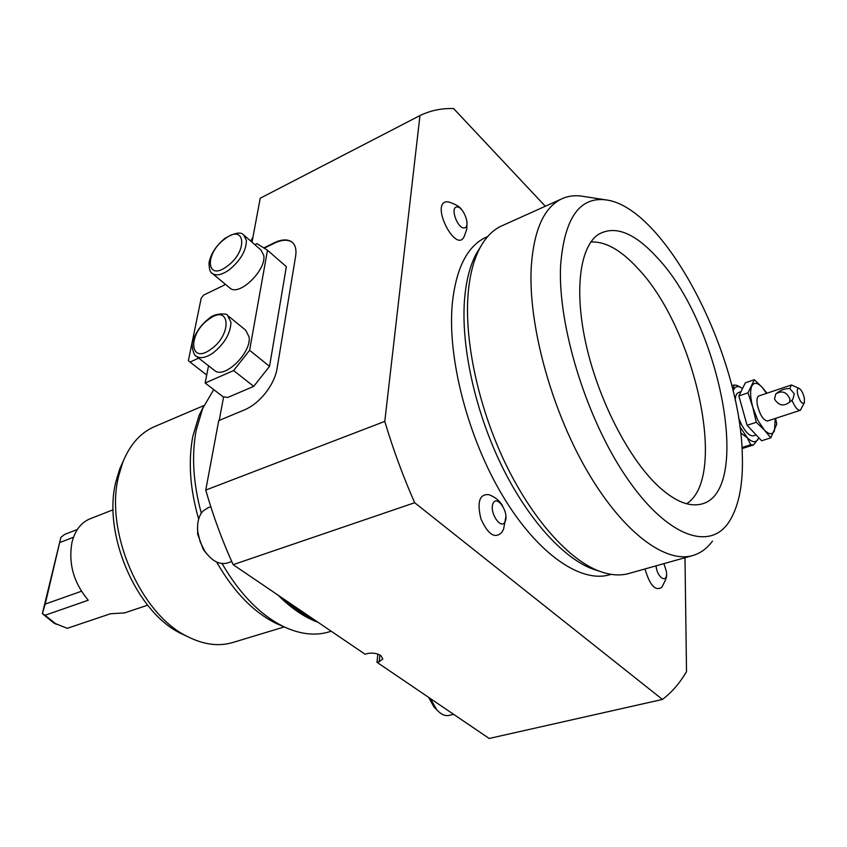 <?xml version="1.0" encoding="UTF-8"?>
<svg xmlns="http://www.w3.org/2000/svg" width="847" height="847" viewBox="0 0 847 847"><rect width="100%" height="100%" fill="white"/><g stroke="black" fill="none" stroke-linecap="round" stroke-linejoin="round"><path stroke-width="1.27" d="M684.99 557.707L686.515 671.607C679.823 683.084 671.798 692.359 662.428 699.442L414.691 502.726L233.137 564.663L365.046 654.202L367.27 653.588C372.235 652.561 376.756 653.217 380.832 655.567L382.833 658.966L379.191 661.698L376.968 662.301L489.185 738.468L662.428 699.442M233.137 564.663C222.158 540.492 213.042 515.632 205.757 490.085L384.782 421.404L419.964 115.573C430.498 110.491 441.711 108.151 453.611 108.575L545.32 206.266M384.782 421.404C393.05 449.143 403.013 476.258 414.691 502.726M611.047 574.34L610.391 574.531C581.423 583.879 537.654 554.309 502.673 495.791C467.703 437.401 447.174 357.55 452.309 303.491C456.078 268.637 466.993 246.721 485.066 237.732L487.343 236.715M666.462 575.049C667.224 576.129 665.647 580.216 661.751 587.31C655.387 591.418 649.808 585.298 645.001 568.951M464.167 236.557C456.11 254.068 430.318 204.063 446.337 201.787L448.497 201.925C455.368 204.095 459.773 206.668 461.689 209.643M505.955 516.289L503.584 529.174L501.742 532.456C494.923 539.147 487.967 534.552 480.874 518.703C476.882 501.763 479.571 493.748 488.941 494.669M292.554 242.591L291.389 241.766C287.08 239.362 281.426 239.839 274.428 243.184L264.232 248.192M254.883 244.688L257.001 243.64L267.493 250.246L286.35 266.678L269.537 366.37L253.719 386.38L227.727 397.455L223.036 396.756L205.154 383.024L233.624 370.552L253.719 386.38M219.225 420.398L223.608 396.841M480.598 246.731L475.792 254.661C469.937 266.043 466.221 280.558 464.643 298.239C460.694 344.03 474.32 408.445 500.408 463.087C526.548 517.718 562.599 557.855 592.794 569.089L598.575 570.952M376.968 662.301L377.847 654.117M604.514 199.659L584.261 196.557C575.822 194.895 568.083 195.773 561.042 199.183C543.827 207.843 533.906 230.257 531.281 266.424C527.903 322.728 550.434 407.291 586.41 469.672C622.386 532.191 665.869 564.324 693.555 555.304C700.988 552.922 707.287 548.178 712.465 541.074M691.819 555.791L629.85 573.207C620.809 576.013 610.687 575.357 599.475 571.238C568.697 559.782 531.789 518.608 504.971 462.504C478.216 406.391 464.177 340.229 468.158 293.358C469.746 275.254 473.526 260.4 479.497 248.806C485.151 237.986 492.245 230.49 500.768 226.318L503.076 225.281M590.846 242.02C605.224 241.226 620.766 249.897 637.473 268.023C695.006 327.598 728.579 477.2 686.621 503.743M657.748 485.691C628.739 458.396 599.094 401.065 586.516 346.434C573.895 291.76 579.592 247.239 598.173 234.555C614.731 224.91 634.414 232.597 657.198 257.626C721.273 324.697 754.169 497.835 698.648 504.579C686.811 506.305 673.174 500.005 657.748 485.691M742.279 453.78C743.422 484.579 738.711 507.724 728.134 523.213C708.42 551.302 665.89 535.664 626.007 476.66C586.103 417.984 557.665 325.259 560.598 265.619C564.377 217.298 580.163 195.488 607.934 200.178C666.504 210.458 740.087 354.618 742.279 453.78M263.788 247.917L274.068 242.856C281.056 239.51 286.71 239.034 291.019 241.437L291.77 241.935C295.359 244.741 296.641 249.484 295.635 256.154L277.022 368.837C275.582 376.904 271.728 384.983 265.482 393.05C259.066 401.002 252.12 406.592 244.635 409.821L218.727 420.61L205.757 490.085M419.964 115.573L260.22 198.23L252.014 242.2M123.598 460.323L119.745 468.825L115.859 481.784C102.445 533.97 136.335 612.317 181.046 633.545L187.272 636.446M284.296 626.928L233.613 642.248C219.341 646.769 203.958 644.863 187.452 636.531C140.38 614.223 104.477 531.217 118.612 476.194L122.709 462.536C129.644 445.151 139.924 433.325 153.54 427.057L155.562 426.2M203.598 406.359L199.024 415.612L192.83 436.3C188.076 461.488 190.014 489.09 198.643 519.095M216.652 562.059C233.698 591.831 253.613 612.339 276.397 623.551L283.025 626.367M331.23 631.248L329.547 631.746C315.635 636.086 300.41 634.424 283.893 626.738C260.484 615.229 239.881 594.181 222.094 563.594M201.29 513.208C193.148 483.002 191.454 455.305 196.208 430.128L202.677 408.476L213.73 389.609M278.134 595.208C291.241 608.347 304.581 617.399 318.165 622.386M197.552 527.999L197.7 534.319L203.322 549.555L206.806 553.917M231.718 561.529L227.748 562.895C219.712 565.203 212.046 561.275 204.773 551.111L200.263 542.144L197.859 532.361C196.864 523.023 198.611 515.887 203.089 510.963L208.076 507.745M428.582 697.335L434.024 707.023L436.173 709.161M740.649 432.955L747.16 437.603L739.865 426.697M733.121 391.081L733.735 389.567C735.492 386.296 738.129 385.745 741.654 387.905L742.523 388.519M758.827 437.772L758.573 438.407C756.202 443.045 752.39 442.78 747.16 437.603L750.77 444.728L741.961 447.544M756.17 434.945L753.671 435.75C749.987 436.533 745.879 432.711 741.347 424.305L738.542 417.857M735.196 400.229C735.408 395.93 736.509 393.368 738.51 392.542L738.69 392.479M742.025 448.582L753.565 444.908L758.616 438.301M750.77 444.728L753.565 444.908M731.808 385.756L734.053 384.983L733.047 390.753M740.437 387.238L736.89 385.364L734.053 384.983M775.577 418.365L776.773 424.156L770.791 437.846L761.644 440.768L747.086 425.3L738.859 395.941L745.349 382.802L754.37 379.7L762.205 387.397C757.546 382.495 754.105 382.029 751.871 385.988C749.934 390.583 750.241 397.698 752.803 407.312L757.8 420.228L764.248 429.895C768.97 434.67 772.379 434.945 774.465 430.731L775.227 418.471M766.514 393.368L762.205 387.397L766.99 393.209M800.256 410.319L767.573 420.97C763.369 420.483 759.96 415.115 757.334 404.866C756.53 399.848 757.006 396.883 758.785 395.973L758.891 395.941M770.791 437.846L764.248 429.895L756.276 422.293L747.086 425.3M756.276 422.293L752.803 407.312L747.996 392.839L754.37 379.7M747.996 392.839L738.859 395.941M804.364 398.154L804.417 402.579C802.183 404.612 799.886 401.658 797.525 393.717C796.879 389.44 797.535 387.735 799.483 388.593C801.654 390.351 803.284 393.537 804.364 398.154M794.295 393.802L792.93 399.138L791.977 400.186C784.989 406.814 779.176 406.454 774.539 399.128L775.683 394.109C779.971 390.234 784.661 388.371 789.753 388.551L794.295 393.802M804.205 403.045L800.351 410.287C797.694 410.551 794.909 407.185 791.977 400.186M775.831 393.908C781.94 390.245 786.619 391.907 789.88 398.905L789.722 402.113M505.278 521.328C501.551 530.868 488.994 512.774 492.996 503.51C496.861 494.203 509.142 512.107 505.278 521.328M456.649 206.964C463.32 205.895 471.144 226.858 464.463 227.907C457.803 229.177 449.842 207.833 456.649 206.964M663.91 563.636L666.367 571.354C668.336 584.366 657.113 578.512 656.054 565.838M281.596 597.558C293.433 609.004 305.449 617.167 317.667 622.037M284.37 599.443C294.777 609.131 305.333 616.298 316.026 620.936M286.614 600.957C295.592 609.004 304.676 615.166 313.866 619.464M198.696 358.122L189.993 362.061L188.373 360.716L201.184 298.229L203.672 295.074L224.317 285.1L224.593 283.66M205.154 383.024L208.531 365.788M206.732 375.009L189.993 362.061M269.537 366.37L249.611 350.309L267.493 250.246M249.611 350.309L233.624 370.552M244.391 235.582L260.887 249.907L263.766 255.392C266.498 270.045 239.436 296.397 230.162 288.287L229.357 287.62M228.468 316.164L245.672 330.192L249.134 337.032C251.432 352.818 224.847 378.884 214.926 370.774L214.037 370.086M81.386 591.259L45.187 604.102L60.899 537.358L64.531 534.478L77.352 529.491M90.565 518.608L89.655 518.967C80.889 522.8 75.012 530.55 72.027 542.207C68.194 563.35 73.594 582.683 88.226 600.227L45.039 615.271L42.435 613.546L45.187 604.102M60.126 542.408L73.498 537.252M60.899 537.358L42.35 613.62L53.71 622.905L67.231 628.336L110.438 613.768L124.615 612.91L147.653 605.192M53.71 622.905L56.463 624.324M56.198 624.186L45.039 615.271M250.776 241.12L252.978 237.044M453.6 714.317L449.143 715.387C445.067 716.297 440.927 714.413 436.724 709.712L430.297 698.5M789.753 388.551L791.437 384.972L799.176 388.424M379.191 661.698L379.901 655.006M230.956 322.252L227.578 315.433C227.928 313.231 214.333 312.839 209.177 318.419C202.073 323.798 196.938 330.542 193.772 338.631C189.855 344.433 194.185 356.619 196.515 356.418C200.591 358.789 206.054 357.678 212.872 353.093C224.497 343.787 230.532 333.506 230.956 322.252M210.681 349.398C189.029 365.216 187.748 333.485 208.934 319.213C230.225 303.014 232.629 334.565 210.681 349.398M195.583 355.698L214.926 370.774M246.403 240.347L243.597 234.884C240.813 231.612 234.587 232.777 224.9 238.378C216.027 245.746 210.734 253.888 209.029 262.792C209.114 269.282 210.289 272.903 212.576 273.655C216.631 276.08 222.221 274.777 229.357 269.727C240.58 260.357 246.255 250.564 246.403 240.347M227.208 266.212C206.255 282.316 204.18 253.698 224.72 239.034C245.312 222.645 248.457 250.998 227.208 266.212M211.75 272.956L230.162 288.287M561.042 199.183L500.768 226.318M475.792 254.661L479.497 248.806M181.046 633.545L187.452 636.531M276.397 623.551L283.893 626.738M210.787 506.728L207.494 507.967M738.51 392.542L740.956 391.706M502.493 505.606C499.381 500.545 494.87 496.903 488.941 494.68M467.057 221.988L466.782 229.23L464.177 236.546M113.127 509.767L89.655 518.967M487.671 236.567L485.066 237.732M592.794 569.089L599.475 571.238M119.745 468.825L122.709 462.536M203.979 405.522L153.54 427.057M199.024 415.612L202.677 408.476M203.322 549.555L204.773 551.111M197.7 534.319L197.859 532.361M434.024 707.023L436.724 709.712M792.919 399.159L792.252 399.932M791.437 384.972L758.785 395.973"/></g></svg>
